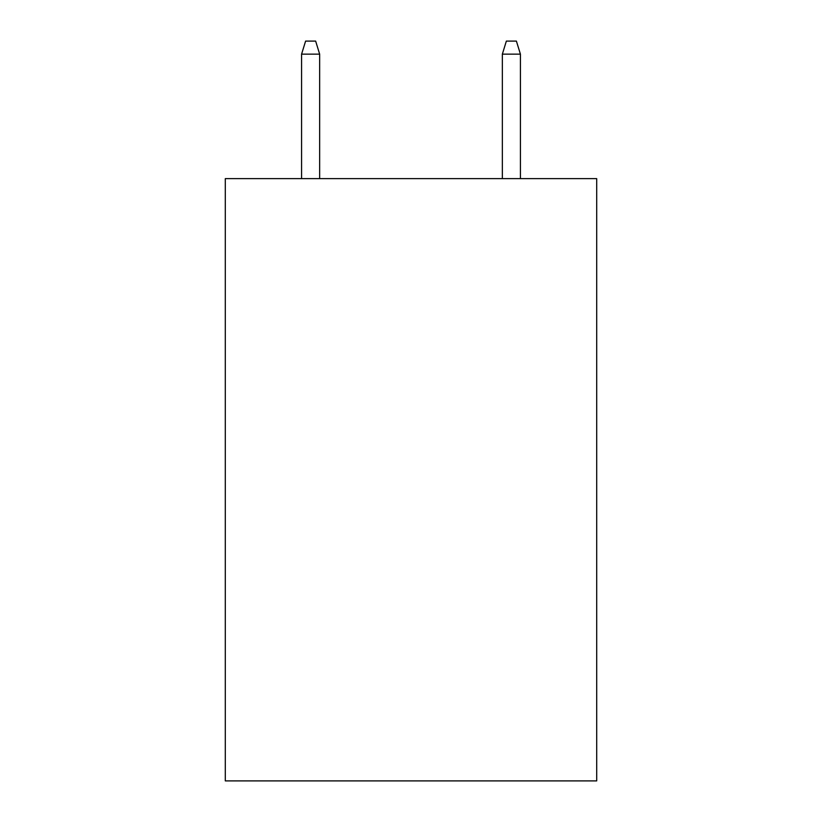 <?xml version="1.0" encoding="UTF-8"?>
<svg xmlns="http://www.w3.org/2000/svg" width="822" height="822" viewBox="0 0 822 822"><rect width="100%" height="100%" fill="white"/><g stroke="black" fill="none" stroke-linecap="round" stroke-linejoin="round"><path stroke-width="1.23" d="M596.7 178.621L596.7 780.9L225.3 780.9L225.3 178.621L596.7 178.621M319.655 178.621L319.655 54.149L301.582 54.149L301.582 178.621M301.582 54.149L305.599 41.1L315.638 41.1L319.655 54.149M502.345 54.149L506.362 41.1L516.401 41.1L520.418 54.149L502.345 54.149L502.345 178.621M520.418 54.149L520.418 178.621"/></g></svg>
